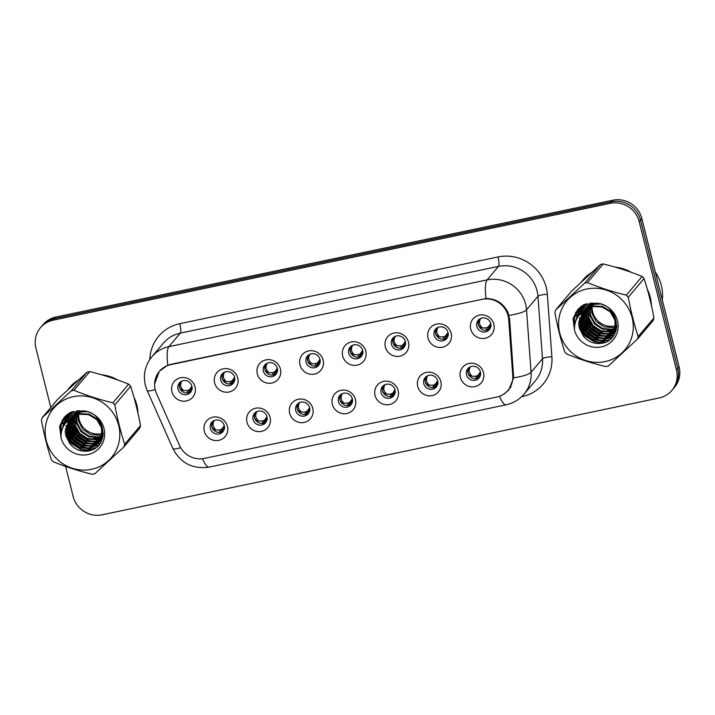 <?xml version="1.0" encoding="UTF-8"?>
<svg xmlns="http://www.w3.org/2000/svg" width="715" height="715" viewBox="0 0 715 715"><rect width="100%" height="100%" fill="white"/><g stroke="black" fill="none" stroke-linecap="round" stroke-linejoin="round"><path stroke-width="1.07" d="M270.1 417.381A12.119 11.628 40.2 0 1 261.449 431.386A12.119 11.628 40.2 0 1 246.979 422.225A12.119 11.628 40.2 0 1 255.63 408.22A12.119 11.628 40.2 0 1 270.1 417.381M253.065 419.526A7.275 6.98 -139.8 0 0 265.56 422.771A7.275 6.98 -139.8 0 0 261.547 411.205A7.275 6.98 -139.8 0 0 253.065 419.526M312.786 408.426A12.119 11.628 40.2 0 1 304.134 422.44A12.119 11.628 40.2 0 1 289.664 413.279A12.119 11.628 40.2 0 1 298.316 399.265A12.119 11.628 40.2 0 1 312.786 408.426M295.751 410.571A7.275 6.98 -139.8 0 0 308.237 413.815A7.275 6.98 -139.8 0 0 304.233 402.25A7.275 6.98 -139.8 0 0 295.751 410.571M355.471 399.471A12.119 11.628 40.2 0 1 346.82 413.485A12.119 11.628 40.2 0 1 332.35 404.324A12.119 11.628 40.2 0 1 341.001 390.31A12.119 11.628 40.2 0 1 355.471 399.471M338.436 401.624A7.275 6.98 -139.8 0 0 350.922 404.86A7.275 6.98 -139.8 0 0 346.918 393.304A7.275 6.98 -139.8 0 0 338.436 401.624M398.148 390.524A12.119 11.628 40.2 0 1 389.505 404.529A12.119 11.628 40.2 0 1 375.035 395.368A12.119 11.628 40.2 0 1 383.687 381.363A12.119 11.628 40.2 0 1 398.148 390.524M381.122 392.669A7.275 6.98 -139.8 0 0 393.608 395.913A7.275 6.98 -139.8 0 0 389.604 384.348A7.275 6.98 -139.8 0 0 381.122 392.669M440.833 381.569A12.119 11.628 40.2 0 1 432.191 395.583A12.119 11.628 40.2 0 1 417.721 386.413A12.119 11.628 40.2 0 1 426.372 372.408A12.119 11.628 40.2 0 1 440.833 381.569M423.807 383.714A7.275 6.98 -139.8 0 0 436.293 386.958A7.275 6.98 -139.8 0 0 432.289 375.393A7.275 6.98 -139.8 0 0 423.807 383.714M483.519 372.613A12.119 11.628 40.2 0 1 474.876 386.627A12.119 11.628 40.2 0 1 460.406 377.466A12.119 11.628 40.2 0 1 469.058 363.452A12.119 11.628 40.2 0 1 483.519 372.613M466.493 374.758A7.275 6.98 -139.8 0 0 478.978 378.003A7.275 6.98 -139.8 0 0 474.975 366.438A7.275 6.98 -139.8 0 0 466.493 374.758M227.415 426.337A12.119 11.628 40.2 0 1 218.763 440.342A12.119 11.628 40.2 0 1 204.293 431.181A12.119 11.628 40.2 0 1 212.945 417.167A12.119 11.628 40.2 0 1 227.415 426.337M210.38 428.482A7.275 6.98 -139.8 0 0 222.874 431.717A7.275 6.98 -139.8 0 0 218.862 420.161A7.275 6.98 -139.8 0 0 210.38 428.482M237.738 377.985A12.119 11.628 40.2 0 1 229.086 391.99A12.119 11.628 40.2 0 1 214.616 382.829A12.119 11.628 40.2 0 1 223.268 368.824A12.119 11.628 40.2 0 1 237.738 377.985M220.703 380.13A7.275 6.98 -139.8 0 0 233.197 383.374A7.275 6.98 -139.8 0 0 229.184 371.809A7.275 6.98 -139.8 0 0 220.703 380.13M280.423 369.029A12.119 11.628 40.2 0 1 271.772 383.043A12.119 11.628 40.2 0 1 257.302 373.874A12.119 11.628 40.2 0 1 265.953 359.868A12.119 11.628 40.2 0 1 280.423 369.029M263.388 371.174A7.275 6.98 -139.8 0 0 275.874 374.419A7.275 6.98 -139.8 0 0 271.87 362.854A7.275 6.98 -139.8 0 0 263.388 371.174M323.108 360.074A12.119 11.628 40.2 0 1 314.457 374.088A12.119 11.628 40.2 0 1 299.987 364.927A12.119 11.628 40.2 0 1 308.639 350.913A12.119 11.628 40.2 0 1 323.108 360.074M306.074 362.228A7.275 6.98 -139.8 0 0 318.559 365.463A7.275 6.98 -139.8 0 0 314.555 353.898A7.275 6.98 -139.8 0 0 306.074 362.228M365.785 351.128A12.119 11.628 40.2 0 1 357.143 365.133A12.119 11.628 40.2 0 1 342.673 355.972A12.119 11.628 40.2 0 1 351.324 341.958A12.119 11.628 40.2 0 1 365.785 351.128M348.759 353.273A7.275 6.98 -139.8 0 0 361.245 356.508A7.275 6.98 -139.8 0 0 357.241 344.952A7.275 6.98 -139.8 0 0 348.759 353.273M408.471 342.172A12.119 11.628 40.2 0 1 399.828 356.177A12.119 11.628 40.2 0 1 385.358 347.016A12.119 11.628 40.2 0 1 394.01 333.011A12.119 11.628 40.2 0 1 408.471 342.172M391.445 344.317A7.275 6.98 -139.8 0 0 403.93 347.562A7.275 6.98 -139.8 0 0 399.926 335.996A7.275 6.98 -139.8 0 0 391.445 344.317M451.156 333.217A12.119 11.628 40.2 0 1 442.514 347.231A12.119 11.628 40.2 0 1 428.044 338.07A12.119 11.628 40.2 0 1 436.695 324.056A12.119 11.628 40.2 0 1 451.156 333.217M434.13 335.362A7.275 6.98 -139.8 0 0 446.616 338.606A7.275 6.98 -139.8 0 0 442.612 327.041A7.275 6.98 -139.8 0 0 434.13 335.362M493.842 324.261A12.119 11.628 40.2 0 1 485.199 338.275A12.119 11.628 40.2 0 1 470.729 329.115A12.119 11.628 40.2 0 1 479.381 315.101A12.119 11.628 40.2 0 1 493.842 324.261M476.816 326.415A7.275 6.98 -139.8 0 0 489.301 329.651A7.275 6.98 -139.8 0 0 485.297 318.095A7.275 6.98 -139.8 0 0 476.816 326.415M195.052 386.931A12.119 11.628 40.2 0 1 186.401 400.945A12.119 11.628 40.2 0 1 171.931 391.784A12.119 11.628 40.2 0 1 180.582 377.77A12.119 11.628 40.2 0 1 195.052 386.931M178.017 389.085A7.275 6.98 -139.8 0 0 190.512 392.32A7.275 6.98 -139.8 0 0 186.499 380.764A7.275 6.98 -139.8 0 0 178.017 389.085M266.212 421.841A7.275 6.98 40.2 0 1 255.255 412.573M308.898 412.886A7.275 6.98 40.2 0 1 297.941 403.618M351.583 403.93A7.275 6.98 40.2 0 1 340.626 394.671M394.269 394.984A7.275 6.98 40.2 0 1 383.312 385.716M436.954 386.029A7.275 6.98 40.2 0 1 425.997 376.76M479.64 377.073A7.275 6.98 40.2 0 1 468.683 367.814M223.527 430.796A7.275 6.98 40.2 0 1 212.57 421.528M233.85 382.445A7.275 6.98 40.2 0 1 222.892 373.176M276.535 373.489A7.275 6.98 40.2 0 1 265.578 364.221M319.221 364.534A7.275 6.98 40.2 0 1 308.263 355.275M361.906 355.587A7.275 6.98 40.2 0 1 350.949 346.319M404.592 346.632A7.275 6.98 40.2 0 1 393.634 337.364M447.277 337.677A7.275 6.98 40.2 0 1 436.32 328.408M489.963 328.721A7.275 6.98 40.2 0 1 479.005 319.462M191.164 391.391A7.275 6.98 40.2 0 1 180.207 382.132M156.451 393.393A21.816 20.941 40.2 0 1 155.227 389.836A21.816 20.941 40.2 0 1 159.374 371.389A21.816 20.941 40.2 0 1 170.787 364.623L482.071 299.335A21.816 20.941 40.2 0 1 508.705 319.516L512.771 375.581A21.816 20.941 40.2 0 1 508.034 390.336A21.816 20.941 40.2 0 1 496.612 397.111L204.356 458.404A21.816 20.941 40.2 0 1 179.545 445.472L156.451 393.393M62.017 420.474A39.182 37.609 -139.8 0 0 62.089 420.742A39.182 37.609 -139.8 0 0 63.742 425.836M65.387 429.402A39.182 37.609 -139.8 0 0 66.79 431.887M67.532 433.049A39.182 37.609 -139.8 0 0 72.474 439.126M79.562 444.855A39.182 37.609 -139.8 0 0 86.104 448.242M87.275 448.698A39.182 37.609 -139.8 0 0 91.609 450.03M137.968 413.19A39.182 37.609 -139.8 0 0 136.824 405.065A39.182 37.609 -139.8 0 0 133.955 397.263M575.477 312.777A39.182 37.609 -139.8 0 0 575.539 313.054A39.182 37.609 -139.8 0 0 577.193 318.139M578.837 321.714A39.182 37.609 -139.8 0 0 580.249 324.19M580.991 325.352A39.182 37.609 -139.8 0 0 585.925 331.429M593.012 337.167A39.182 37.609 -139.8 0 0 599.563 340.555M600.734 341.01A39.182 37.609 -139.8 0 0 605.069 342.342M651.428 305.502A39.182 37.609 -139.8 0 0 650.275 297.377A39.182 37.609 -139.8 0 0 647.415 289.566M154.583 384.196L159.302 371.255L167.802 365.231L170.849 364.328L486.012 298.495C496.022 298.656 503.315 303.276 507.909 312.357L509.598 318.979L513.674 377.824L508.794 389.961L503.691 394.269M65.61 466.421L73.162 496.478A24.239 23.264 -139.8 0 0 102.093 514.8L659.159 397.96A24.239 23.264 -139.8 0 0 671.85 390.444L674.486 387.324A24.239 23.264 -139.8 0 0 679.089 366.831L641.838 218.522L640.524 220.077A24.239 23.264 -139.8 0 0 611.584 201.755L54.519 318.595A24.239 23.264 -139.8 0 0 41.836 326.112A24.239 23.264 -139.8 0 1 54.519 318.595L611.584 201.755A24.239 23.264 -139.8 0 1 640.524 220.077L677.775 368.386L640.524 220.077L639.201 221.641A24.239 23.264 -139.8 0 0 610.27 203.31L53.205 320.15A24.239 23.264 -139.8 0 0 40.514 327.676A24.239 23.264 -139.8 0 0 35.911 348.169L50.81 407.487M673.164 388.889A24.239 23.264 -139.8 0 0 677.775 368.386A24.239 23.264 -139.8 0 1 673.164 388.889M117.787 380.005A39.182 37.609 -139.8 0 0 101.736 374.821M78.444 380.005A39.182 37.609 -139.8 0 0 69.534 387.602A39.182 37.609 -139.8 0 0 67.809 389.818M631.238 272.308A39.182 37.609 -139.8 0 0 615.186 267.124M591.904 272.308A39.182 37.609 -139.8 0 0 582.993 279.914A39.182 37.609 -139.8 0 0 581.259 282.121M671.85 390.444A24.239 23.264 -139.8 0 0 676.453 369.941L639.201 221.641M583.583 279.225A39.182 37.609 -139.8 0 0 581.84 281.585M70.133 386.913A39.182 37.609 -139.8 0 0 68.39 389.282M641.838 218.522A24.239 23.264 -139.8 0 0 612.907 200.2L55.842 317.04A24.239 23.264 -139.8 0 0 43.15 324.556L40.514 327.676M191.897 386.198L189.833 389.192L189.359 391.704L190.923 389.469M191.79 388.236L192.103 387.789M187.625 392.937L188.769 392.195L189.833 389.192M192.103 387.905L190.914 389.362L191.557 390.613L190.994 389.907M190.95 389.845L192.326 388.853M189.171 389.729L187.714 390.524L187.312 392.973M183.844 390.631C180.609 388.102 179.858 385.117 181.592 381.667C179.84 383.606 179.161 385.501 179.554 387.342C180.073 389.13 181.503 390.22 183.844 390.631L187.714 390.524M189.359 391.704L188.769 392.195M224.26 425.604L222.195 428.589L221.722 431.1L221.132 431.601L221.543 429.125L222.195 428.589M221.543 429.125L220.077 429.921L219.675 432.369M216.207 430.028C212.972 427.499 212.221 424.513 213.955 421.064C212.212 423.003 211.533 424.889 211.917 426.73C212.435 428.517 213.865 429.617 216.207 430.028L220.077 429.921M224.465 427.302L223.33 429.286M223.312 429.241L224.689 428.249M221.722 431.1L223.286 428.866M219.648 432.557L221.132 431.601M232.044 382.748L233.608 380.514M230.31 383.991L231.454 383.24L232.518 380.237L231.454 383.249M234.788 378.95L233.635 380.898L235.012 379.897M234.583 377.252L232.518 380.237M231.857 380.773L230.4 381.578L229.998 384.018M226.53 381.676C223.295 379.156 222.544 376.161 224.278 372.712C222.526 374.651 221.847 376.546 222.24 378.387C222.758 380.174 224.188 381.274 226.53 381.676L230.4 381.578M277.268 368.296L275.204 371.282L274.721 373.793L276.294 371.568M277.161 370.334L277.474 369.887M272.996 375.035L274.14 374.294L275.204 371.282M277.474 369.995L276.285 371.46L276.937 372.703L276.33 371.979M276.321 371.943L277.697 370.942M274.542 371.827L273.085 372.622L272.683 375.071M269.215 372.721C265.98 370.2 265.229 367.215 266.963 363.756C265.211 365.705 264.532 367.59 264.925 369.432C265.444 371.219 266.874 372.318 269.215 372.721L273.085 372.622M274.721 373.793L274.14 374.294M319.954 359.341L317.889 362.335L317.406 364.847L318.979 362.612M319.846 361.379L320.159 360.932M315.673 366.08L316.825 365.338L317.889 362.335M320.159 361.048L318.962 362.505L319.614 363.756L319.051 363.05M319.006 362.988L320.383 361.987M317.228 362.871L315.771 363.667L315.369 366.116M311.901 363.774C308.666 361.245 307.915 358.26 309.649 354.81C307.897 356.749 307.218 358.644 307.611 360.485C308.129 362.273 309.559 363.363 311.901 363.774L315.771 363.667M317.406 364.847L316.825 365.338M362.639 350.395L360.575 353.38L360.092 355.891L361.665 353.657M362.532 352.423L362.845 351.977M358.358 357.125L359.511 356.383L360.575 353.38M362.845 352.093L361.647 353.55L362.299 354.81M361.692 354.032L363.068 353.04M359.913 353.916L358.456 354.712L358.054 357.16M354.586 354.819C351.351 352.289 350.6 349.304 352.334 345.854C350.582 347.794 349.903 349.689 350.296 351.53C350.815 353.317 352.245 354.417 354.586 354.819L358.456 354.712M360.092 355.891L359.511 356.392M266.945 416.648L264.881 419.634L264.398 422.145L263.817 422.645L264.219 420.17L264.881 419.634M264.219 420.17L262.762 420.974L262.36 423.414M258.893 421.072C255.657 418.552 254.906 415.558 256.64 412.108C254.898 414.048 254.218 415.933 254.603 417.775C255.121 419.571 256.542 420.67 258.893 421.072L262.762 420.974M267.151 418.346L265.962 419.812L266.615 421.046L266.007 420.331M265.998 420.295L267.374 419.294M264.398 422.145L265.971 419.919M262.334 423.611L263.817 422.645M309.631 407.693L307.566 410.687L307.084 413.19L306.503 413.69L306.905 411.223L307.566 410.687M306.905 411.223L305.448 412.019L305.046 414.468M301.578 412.117C298.343 409.597 297.592 406.612 299.326 403.162C297.583 405.092 296.904 406.987 297.288 408.819C297.806 410.616 299.228 411.715 301.578 412.117L305.448 412.019M309.836 409.4L308.648 410.857L309.291 412.108L308.728 411.402M308.683 411.34L310.06 410.339M307.084 413.19L308.657 410.964M305.019 414.655L306.503 413.69M352.316 398.738L350.252 401.732L349.769 404.243L349.188 404.735L349.59 402.268L350.252 401.732M349.59 402.268L348.134 403.063L347.731 405.512M344.264 403.171C341.028 400.641 340.277 397.656 342.011 394.206C340.26 396.146 339.589 398.032 339.974 399.873C340.483 401.66 341.913 402.76 344.264 403.171L348.134 403.063M352.522 400.445L351.324 401.901L351.977 403.153M351.369 402.384L352.745 401.383M349.769 404.243L351.342 402.009M347.705 405.7L349.188 404.735M76.139 381.524A38.78 37.225 -139.8 0 0 71.017 386.475L69.847 387.861A38.78 37.225 -139.8 0 0 69.614 388.138M137.414 410.723A38.78 37.225 -139.8 0 0 136.44 405.146A38.78 37.225 -139.8 0 0 134.643 399.721M115.356 379.147A38.78 37.225 -139.8 0 0 104.193 375.536M76.63 381.667A38.78 37.225 -139.8 0 0 69.847 387.861M62.312 419.991A38.78 37.225 -139.8 0 0 62.473 420.661A38.78 37.225 -139.8 0 0 63.992 425.407M74.61 419.205A26.339 25.284 -139.8 0 0 76.943 424.728M79.401 428.374A26.339 25.284 -139.8 0 0 90.126 436.516M93.826 437.777A26.339 25.284 -139.8 0 0 98.777 438.581M99.644 438.626A26.339 25.284 -139.8 0 0 100.842 438.635M101.914 438.599A26.339 25.284 -139.8 0 0 102.442 438.563M73.556 411.331A26.339 25.284 -139.8 0 0 73.717 414.763M73.922 416.21A26.339 25.284 -139.8 0 0 74.324 418.141M65.476 428.723A38.78 37.225 -139.8 0 0 66.71 430.993M67.353 432.048A38.78 37.225 -139.8 0 0 71.125 437.106M81.751 445.713A38.78 37.225 -139.8 0 0 87.078 448.207M88.124 448.591A38.78 37.225 -139.8 0 0 92.244 449.78M589.589 273.827A38.78 37.225 -139.8 0 0 584.468 278.787L583.297 280.173A38.78 37.225 -139.8 0 0 583.065 280.45M650.865 303.026A38.78 37.225 -139.8 0 0 649.89 297.458A38.78 37.225 -139.8 0 0 648.094 292.024M628.816 271.45A38.78 37.225 -139.8 0 0 617.644 267.848M590.081 273.979A38.78 37.225 -139.8 0 0 583.297 280.173M575.763 312.303A38.78 37.225 -139.8 0 0 575.924 312.964A38.78 37.225 -139.8 0 0 577.452 317.719M662.269 299.853A40.398 38.771 -139.8 0 0 661.357 285.392A40.398 38.771 -139.8 0 0 655.28 272.013M588.07 311.508A26.339 25.284 -139.8 0 0 590.393 317.031M592.86 320.686A26.339 25.284 -139.8 0 0 603.585 328.82M607.285 330.08A26.339 25.284 -139.8 0 0 612.237 330.884M613.104 330.929A26.339 25.284 -139.8 0 0 614.292 330.938M615.374 330.902A26.339 25.284 -139.8 0 0 615.892 330.866M587.006 303.643A26.339 25.284 -139.8 0 0 587.167 307.066M587.373 308.514A26.339 25.284 -139.8 0 0 587.775 310.453M578.927 321.026A38.78 37.225 -139.8 0 0 580.16 323.296M580.803 324.351A38.78 37.225 -139.8 0 0 584.575 329.409M595.202 338.025A38.78 37.225 -139.8 0 0 600.529 340.51M601.583 340.894A38.78 37.225 -139.8 0 0 605.694 342.083M79.204 411.018A18.465 17.723 -139.8 0 0 78.954 412.197M78.882 412.609A18.465 17.723 -139.8 0 0 78.739 413.878M78.713 414.316A18.465 17.723 -139.8 0 0 101.289 433.639A18.465 17.723 -139.8 0 0 102.031 433.469M91.592 469.29A37.975 36.447 -139.8 0 0 118.681 425.398A37.975 36.447 -139.8 0 0 73.35 396.682A37.975 36.447 -139.8 0 0 46.261 440.583A37.975 36.447 -139.8 0 0 91.592 469.29M93.54 474A43.624 41.872 -139.8 0 0 94.898 473.696L123.927 446.911A43.624 41.872 -139.8 0 0 124.696 444.256L140.498 425.568C137.923 411.652 134.626 398.55 130.622 386.243A43.624 41.872 -139.8 0 0 128.664 384.169C116.456 379.165 103.487 374.991 89.759 371.63A43.624 41.872 -139.8 0 0 88.383 371.889A43.624 41.872 -139.8 0 0 87.024 372.202L57.995 398.988L42.194 417.676A43.624 41.872 -139.8 0 0 41.425 420.322C44.017 434.3 47.315 447.411 51.301 459.647A43.624 41.872 -139.8 0 0 53.268 461.729C65.574 466.761 78.543 470.944 92.172 474.268A43.624 41.872 -139.8 0 0 93.54 474M130.622 386.243L114.82 404.931C117.412 418.91 120.701 432.021 124.696 444.256M114.82 404.931A43.624 41.872 -139.8 0 0 112.863 402.849L128.664 384.169M89.759 371.63L73.958 390.319C86.158 395.315 99.126 399.497 112.863 402.849M73.958 390.319A43.624 41.872 -139.8 0 0 72.581 390.578A43.624 41.872 -139.8 0 0 71.223 390.891L87.024 372.202M123.927 446.911L139.729 428.222A43.624 41.872 -139.8 0 0 140.498 425.568M78.596 411.304L78.293 412.457M78.203 412.859L77.998 414.092M77.944 414.521L78.31 420.778L82.734 429.295L90.644 434.586L99.894 435.292L101.896 434.774M77.801 410.759L77.381 411.688M77.238 412.046L76.854 413.127M76.737 413.502L76.433 414.655M76.344 415.058L76.451 422.976L80.875 431.494L88.785 436.785L98.035 437.491L101.575 436.391M78.015 410.75L77.703 411.491M77.569 411.849L77.202 412.957M77.095 413.333L76.809 414.503M76.728 414.915L76.916 422.422L81.34 430.939L89.25 436.239L98.5 436.937L101.664 435.998M77.193 410.794L76.889 411.268M76.693 411.581L76.156 412.537M75.987 412.868L75.522 413.887M75.379 414.244L74.995 415.326M74.878 415.701L74.592 425.175L79.016 433.692L86.926 438.983L96.176 439.689L101.119 437.893M76.979 411.34L76.451 412.323M76.291 412.653L75.844 413.69M75.71 414.048L75.343 415.156M75.236 415.531L75.057 424.621L79.481 433.138L87.391 438.438L96.641 439.135L101.244 437.526M77.068 410.803L75.844 412.269M75.629 412.564L75.03 413.467M74.834 413.779L74.297 414.736M74.128 415.066L73.663 416.085M73.52 416.443L72.733 427.373L77.148 435.891L85.067 441.182L94.317 441.888L100.556 439.296M77.041 410.803L76.514 411.429M76.755 411.152L76.094 412.01M75.888 412.305L75.298 413.225M75.12 413.538L74.592 414.521M74.431 414.852L73.985 415.889M73.851 416.246L73.198 426.819L77.613 435.337L85.532 440.637L94.782 441.334L100.708 438.956M77.721 410.768L73.985 414.468M73.77 414.763L73.162 415.665M72.975 415.978L72.438 416.934M72.269 417.265L70.874 429.572L75.29 438.089L83.208 443.38L92.458 444.087L99.877 440.61M77.461 410.776L74.655 413.628M74.896 413.35L74.235 414.208M74.029 414.512L73.439 415.424M73.252 415.746L72.733 416.72M72.573 417.051L71.339 429.027L75.754 437.535L83.673 442.835L92.923 443.532L100.055 440.288M79.785 410.768L74.289 414.262L72.126 416.666M71.911 416.961L71.303 417.864M71.116 418.177L69.015 431.771L73.43 440.288L81.349 445.579L90.591 446.285L99.099 441.834M79.07 410.75L72.796 415.826M73.037 415.549L72.376 416.407M72.17 416.711L71.58 417.623M71.393 417.944L69.48 431.225L73.895 439.743L81.814 445.034L91.055 445.731L99.296 441.539M86.64 411.688L80.795 412.072L72.43 416.461L70.276 418.865M70.061 419.151L67.147 433.969L71.572 442.487L79.49 447.778L88.732 448.484L96.793 444.453L98.214 442.978L101.718 435.757L101.45 427.677L96.713 419.526L88.49 414.602L78.936 414.271L70.562 418.668L69.114 420.188L65.065 432.012L70.293 444.256C75.093 449.592 80.902 451.853 87.713 451.031C111.567 448.296 105.606 410.106 81.689 410.937L70.526 412.278L64.127 417.48L59.568 426.328L61.061 437.973A22.576 21.665 -139.8 0 0 87.891 454.57A22.576 21.665 -139.8 0 0 104.453 430.779A22.576 21.665 -139.8 0 0 81.689 410.937M83.807 411.125L81.26 411.518L72.894 415.916L70.937 418.025M71.178 417.748L70.517 418.606M70.311 418.901L67.612 433.424L72.036 441.942L79.955 447.233L89.196 447.93L97.258 443.908L98.447 442.692M98.214 442.969L102.182 435.212L101.914 427.132L97.177 418.981L88.955 414.056L79.401 413.717L70.472 418.659M69.319 419.946L65.753 435.623L69.954 443.89M102.29 434.64L103.3 434.255M102.46 433.353A18.465 17.723 -139.8 0 0 103.362 433.076M101.941 436.23L102.987 435.694M102.039 435.846L103.103 435.328M101.459 437.705L102.415 437.097M101.584 437.348L102.567 436.758M100.86 439.082L101.736 438.411M102.013 438.179L102.754 437.5M101.021 438.751L101.914 438.089M102.2 437.857L102.79 437.348M100.154 440.377L100.958 439.636M101.208 439.376L102.737 437.544M100.341 440.056L101.155 439.341M101.423 439.082L102.165 438.295M101.932 438.572L102.71 437.643M99.349 441.575L103.228 434.926M99.564 441.28L100.306 440.494M100.073 440.771L103.04 436.177M101.396 434.926A22.576 21.665 -139.8 0 0 101.87 434.899M102.254 434.872A22.576 21.665 -139.8 0 0 103.255 434.765M77.828 416.997L77.452 414.664M77.274 411.107A22.576 21.665 -139.8 0 0 77.256 411.769M77.292 413.243A22.576 21.665 -139.8 0 0 77.372 414.298M77.417 414.682A22.576 21.665 -139.8 0 0 77.837 417.024M61.061 437.973C60.623 429.84 63.787 423.405 70.562 418.668M42.194 417.676L71.223 390.891M72.403 411.634L71.786 417.042M71.795 417.623L71.813 418.266M71.849 418.838L72.287 421.93M72.751 423.781L78.686 434.085L88.571 440.431L93.433 441.539M95.211 441.691L98.053 441.638M98.545 441.593L99.322 441.504M99.43 441.495L101.387 441.128M71.026 412.09L69.927 419.097M69.927 419.491L69.954 420.465M69.99 421.037L70.427 424.129M70.892 425.979L76.827 436.284L86.712 442.63L91.574 443.738M93.352 443.89L96.194 443.836M96.686 443.792L97.472 443.702M97.571 443.693L100.216 443.157M69.721 412.743L68.086 420.545M68.068 421.689L68.095 422.663M68.131 423.235L68.569 426.328M69.033 428.187L74.968 438.483L84.853 444.828L89.715 445.937M91.493 446.089L94.335 446.035M94.827 445.99L98.536 445.311M68.461 413.547L66.236 422.368M66.272 425.434L66.71 428.526M67.174 430.385L73.109 440.681L82.994 447.027L87.856 448.135M89.634 448.287L95.882 447.706M67.29 414.414L64.368 424.817M65.315 432.584L71.25 442.88L81.135 449.226L90.349 450.459M66.182 415.352L62.491 428.419M65.154 416.344L61.186 425.112L61.043 434.684M64.198 417.39L59.568 426.328M72.224 411.688L71.554 417.301M71.554 417.81L71.598 418.802M71.652 419.464L72.251 423.057M72.903 425.273L78.927 434.845L88.338 440.699L92.012 441.638M94.174 441.915L97.508 441.942M98.089 441.897L99.028 441.79M99.206 441.763L101.262 441.378M70.865 412.153L69.695 419.267M69.695 419.866L69.739 421.001M69.793 421.662L70.392 425.255M71.044 427.472L77.068 437.044L86.479 442.907L90.153 443.836M92.315 444.113L95.649 444.14M96.23 444.095L97.169 443.988M97.294 443.97L100.037 443.416M69.561 412.841L67.854 420.751M67.836 422.065L67.88 423.2M67.934 423.861L68.533 427.454M69.185 429.67L75.2 439.242L84.62 445.105L88.285 446.035M90.456 446.312L93.79 446.339M94.371 446.294L98.268 445.588M68.309 413.654L66.003 422.637M66.066 426.06L66.674 429.652M67.326 431.869L73.341 441.441L82.761 447.304L86.426 448.233M88.597 448.511L95.426 448.037M67.147 414.53L64.136 425.184M65.467 434.068L71.482 443.64L80.902 449.503L89.116 450.772M66.057 415.469L62.268 429M65.029 416.47L60.873 425.756L60.989 435.837M592.655 303.33A18.465 17.723 -139.8 0 0 592.404 304.51M592.342 304.921A18.465 17.723 -139.8 0 0 592.199 306.19M592.172 306.628A18.465 17.723 -139.8 0 0 614.739 325.951A18.465 17.723 -139.8 0 0 615.49 325.772M605.042 361.602A37.975 36.447 -139.8 0 0 632.14 317.701A37.975 36.447 -139.8 0 0 586.809 288.994A37.975 36.447 -139.8 0 0 559.711 332.895A37.975 36.447 -139.8 0 0 605.042 361.602M606.99 366.303A43.624 41.872 -139.8 0 0 608.349 366L637.378 339.214A43.624 41.872 -139.8 0 0 638.146 336.559L653.948 317.88C651.374 303.964 648.085 290.853 644.072 278.555A43.624 41.872 -139.8 0 0 642.115 276.473C629.906 271.477 616.938 267.294 603.21 263.933A43.624 41.872 -139.8 0 0 601.842 264.201A43.624 41.872 -139.8 0 0 600.484 264.505L571.455 291.291L555.653 309.979A43.624 41.872 -139.8 0 0 554.885 312.634C557.477 326.612 560.766 339.714 564.761 351.95A43.624 41.872 -139.8 0 0 566.718 354.032C579.034 359.073 592.002 363.247 605.623 366.572A43.624 41.872 -139.8 0 0 606.99 366.303M644.072 278.555L628.271 297.243C630.862 311.222 634.151 324.324 638.146 336.559M628.271 297.243A43.624 41.872 -139.8 0 0 626.313 295.161L642.115 276.473M603.21 263.933L587.408 282.622C599.617 287.618 612.585 291.8 626.313 295.161M587.408 282.622A43.624 41.872 -139.8 0 0 586.041 282.89A43.624 41.872 -139.8 0 0 584.682 283.194L600.484 264.505M637.378 339.214L653.179 320.526A43.624 41.872 -139.8 0 0 653.948 317.88M592.047 303.607L591.743 304.769M591.663 305.162L591.448 306.404M591.394 306.824L591.761 313.081L596.185 321.598L604.103 326.898L613.345 327.595L615.347 327.086M591.26 303.071L590.84 304M590.697 304.349L590.304 305.439M590.188 305.806L589.884 306.967M589.795 307.361L589.902 315.279L594.326 323.797L602.245 329.097L611.486 329.794L615.025 328.703M591.475 303.062L591.162 303.804M591.028 304.161L590.653 305.26M590.545 305.636L590.259 306.815M590.188 307.218L590.367 314.734L594.791 323.252L602.709 328.543L611.951 329.249L615.123 328.31M590.653 303.097L590.34 303.571M590.152 303.884L589.616 304.849M589.446 305.18L588.981 306.199M588.838 306.547L588.445 307.638M588.329 308.004L588.043 317.478L592.467 325.995L600.385 331.295L609.627 331.992L614.578 330.205M590.429 303.652L589.911 304.626M589.75 304.965L589.303 306.002M589.16 306.36L588.794 307.459M588.686 307.834L588.508 316.933L592.932 325.45L600.85 330.741L610.092 331.447L614.703 329.838M590.527 303.106L589.303 304.581M589.089 304.867L588.481 305.77M588.293 306.083L587.748 307.048M587.587 307.379L587.122 308.397M586.979 308.746L586.184 319.677L590.608 328.194L598.526 333.494L607.768 334.191L614.006 331.608M590.206 303.464L589.553 304.322M589.348 304.617L588.758 305.537M588.57 305.85L588.052 306.824M587.891 307.164L587.444 308.201M587.301 308.558L586.649 319.131L591.073 327.649L598.991 332.94L608.233 333.646L614.158 331.268M591.171 303.071L587.444 306.78M587.23 307.066L586.622 307.968M586.434 308.281L585.889 309.246M585.728 309.577L584.325 321.875L588.749 330.393L596.659 335.693L605.909 336.39L613.327 332.913M590.912 303.08L588.114 305.931M588.347 305.663L587.694 306.52M587.489 306.815L586.899 307.736M586.711 308.049L586.193 309.023M586.032 309.363L584.79 321.33L589.214 329.847L597.123 335.138L606.374 335.844L613.506 332.6M593.236 303.08L587.739 306.574L585.585 308.978M585.371 309.264L584.763 310.167M584.566 310.48L582.466 324.074L586.89 332.591L594.8 337.891L604.05 338.588L612.549 334.137M592.529 303.053L586.255 308.129M586.488 307.861L585.835 308.719M585.621 309.014L585.04 309.935M584.852 310.247L582.931 323.529L587.355 332.046L595.264 337.337L604.515 338.043L612.755 333.842M600.091 303.991L594.245 304.376L585.88 308.773L583.726 311.168M583.512 311.463L580.607 326.281L585.031 334.79L592.941 340.09L602.191 340.787L610.244 336.765L611.665 335.281L615.168 328.069L614.9 319.989L610.172 311.838L601.941 306.914L592.386 306.574L584.012 310.98L582.564 312.491L578.515 324.324L583.744 336.568C588.552 341.904 594.353 344.156 601.163 343.334C625.017 340.608 619.056 302.418 595.139 303.249L583.985 304.59L577.577 309.783L573.019 318.631L574.52 330.276A22.576 21.665 -139.8 0 0 601.342 346.882A22.576 21.665 -139.8 0 0 617.903 323.082A22.576 21.665 -139.8 0 0 595.139 303.249M597.257 303.428L594.71 303.821L586.345 308.219L584.396 310.328M584.629 310.06L583.976 310.918M583.771 311.213L581.072 325.727L585.496 334.245L593.405 339.536L602.656 340.242L610.708 336.211L611.897 335.004M611.665 335.281L615.642 327.515L615.365 319.435L610.637 311.284L602.405 306.36L592.851 306.029L583.923 310.962M582.77 312.249L579.213 327.926L583.404 336.193M615.749 326.952L616.75 326.558M615.919 325.656A18.465 17.723 -139.8 0 0 616.813 325.379M615.392 328.534L616.437 328.006M615.49 328.149L616.562 327.64M614.909 330.017L615.865 329.409M615.043 329.651L616.017 329.07M614.31 331.394L615.186 330.714M615.472 330.482L616.205 329.803M614.471 331.054L615.365 330.401M615.651 330.169L616.241 329.66M613.613 332.681L614.408 331.939M614.659 331.689L616.196 329.847M613.792 332.368L614.614 331.644M614.873 331.394L615.615 330.607M615.392 330.884L616.169 329.955M612.8 333.887L616.688 327.238M613.014 333.592L613.756 332.806M613.524 333.083L616.5 328.489M614.846 327.238A22.576 21.665 -139.8 0 0 615.329 327.211M615.704 327.184A22.576 21.665 -139.8 0 0 616.705 327.068M591.287 309.3L590.912 306.976M590.733 303.41A22.576 21.665 -139.8 0 0 590.715 304.081M590.742 305.546A22.576 21.665 -139.8 0 0 590.831 306.61M590.876 306.985A22.576 21.665 -139.8 0 0 591.287 309.336M574.52 330.276C574.074 322.143 577.237 315.717 584.012 310.98M555.653 309.979L584.682 283.194M585.862 303.947L585.236 309.345M585.245 309.935L585.272 310.569M585.308 311.141L585.746 314.243M586.202 316.093L592.136 326.397L602.03 332.734L606.883 333.851M608.671 333.994L611.504 333.95M612.004 333.905L612.773 333.816M612.889 333.798L614.846 333.431M584.477 304.402L583.377 311.409M583.377 311.794L583.413 312.768M583.449 313.34L583.887 316.441M584.343 318.291L590.277 328.596L600.171 334.933L605.024 336.05M606.812 336.193L609.645 336.148M610.145 336.104L610.923 336.014M611.03 335.996L613.667 335.46M583.172 305.046L581.536 312.848M581.518 314.001L581.554 314.966M581.59 315.538L582.028 318.64M582.484 320.49L588.418 330.795L598.303 337.131L603.165 338.249M604.944 338.392L607.786 338.347M608.286 338.302L611.986 337.614M581.921 305.85L579.695 314.671M579.731 317.737L580.169 320.838M580.625 322.688L586.559 332.993L596.444 339.33L601.306 340.447M603.085 340.59L609.332 340.018M580.741 306.726L577.818 317.12M578.766 324.887L584.7 335.192L594.585 341.529L603.809 342.762M579.642 307.656L575.941 320.722M578.605 308.648L574.637 317.415L574.494 326.987M577.649 309.702L573.019 318.631M585.683 304L585.004 309.604M585.013 310.113L585.049 311.114M585.102 311.767L585.701 315.36M586.363 317.585L592.377 327.148L601.798 333.011L605.462 333.95M607.625 334.218L610.968 334.245M611.54 334.2L612.478 334.093M612.666 334.075L614.712 333.682M584.316 304.456L583.145 311.57M583.145 312.178L583.19 313.313M583.243 313.965L583.842 317.558M584.495 319.784L590.519 329.347L599.939 335.21L603.603 336.148M605.766 336.416L609.1 336.443M609.681 336.399L610.619 336.291M610.753 336.273L613.488 335.719M583.011 305.144L581.304 313.054M581.286 314.377L581.331 315.512M581.384 316.164L581.983 319.757M582.636 321.982L588.659 331.546L598.071 337.409L601.744 338.347M603.907 338.615L607.241 338.642M607.822 338.597L611.727 337.9M581.769 305.957L579.463 314.94M579.525 318.363L580.124 321.956M580.777 324.181L586.8 333.744L596.212 339.607L599.885 340.546M602.048 340.814L608.876 340.34M580.598 306.833L577.586 317.496M578.918 326.38L584.942 335.943L594.353 341.806L602.575 343.084M579.508 307.781L575.718 321.312M578.489 308.782L574.324 318.059L574.449 328.14M405.325 341.439L403.26 344.424L402.777 346.936L404.35 344.702M405.217 343.477L405.53 343.03M401.044 348.178L402.196 347.427L403.26 344.424M405.53 343.137L404.332 344.603L404.985 345.854L404.422 345.139M404.377 345.086L405.754 344.085M402.599 344.961L401.133 345.765L400.74 348.205M397.272 345.863C394.036 343.343 393.286 340.349 395.02 336.899C393.268 338.847 392.589 340.733 392.982 342.574C393.5 344.362 394.93 345.461 397.272 345.863L401.133 345.765M402.777 346.936L402.196 347.436M448.01 332.484L445.945 335.478L445.463 337.981L447.036 335.755M447.903 334.522L448.216 334.075M443.729 339.223L444.882 338.481L445.945 335.478M448.216 334.191L447.018 335.648L447.67 336.899L447.107 336.193M447.063 336.13L448.439 335.129M445.284 336.014L443.818 336.81L443.425 339.259M439.948 336.908C436.722 334.388 435.971 331.403 437.705 327.953C435.953 329.892 435.274 331.778 435.667 333.628C436.186 335.406 437.616 336.506 439.948 336.908L443.818 336.81M445.463 337.981L444.882 338.481M490.696 323.529L488.631 326.523L488.148 329.034L489.721 326.8M490.588 325.566L490.901 325.119M486.415 330.267L487.567 329.526L488.631 326.523M490.901 325.236L489.703 326.692L490.356 327.944M489.748 327.175L491.125 326.174M487.97 327.059L486.504 327.854L486.111 330.303M482.634 327.962C479.408 325.432 478.657 322.447 480.391 318.997C478.639 320.937 477.96 322.831 478.353 324.673C478.871 326.46 480.301 327.55 482.634 327.962L486.504 327.854M488.148 329.034L487.567 329.526M395.002 389.791L392.937 392.776L392.455 395.288L391.874 395.788L392.276 393.313L392.937 392.776M392.276 393.313L390.819 394.117L390.417 396.557M386.949 394.215C383.714 391.695 382.963 388.701 384.697 385.251C382.945 387.19 382.275 389.076 382.659 390.917C383.169 392.714 384.599 393.813 386.949 394.215L390.819 394.117M395.207 391.489L394.01 392.955L394.662 394.206L394.099 393.491M394.054 393.438L395.431 392.437M392.455 395.288L394.028 393.062M390.381 396.745L391.874 395.788M437.687 380.836L435.623 383.821L435.14 386.332L434.559 386.833L434.961 384.366L435.623 383.821M434.961 384.366L433.505 385.162L433.102 387.61M429.635 385.26C426.399 382.74 425.648 379.754 427.382 376.296C425.631 378.235 424.951 380.121 425.345 381.962C425.854 383.758 427.284 384.858 429.635 385.26L433.505 385.162M437.893 382.534L436.695 384L437.348 385.251L436.785 384.536M436.74 384.482L438.116 383.481M435.14 386.332L436.713 384.107M433.067 387.798L434.559 386.833M480.373 371.88L478.308 374.875L477.826 377.386L477.245 377.878L477.647 375.411L478.308 374.875M477.647 375.411L476.181 376.206L475.788 378.655M472.32 376.313C469.085 373.784 468.334 370.799 470.068 367.349C468.316 369.28 467.637 371.174 468.03 373.016C468.54 374.803 469.97 375.902 472.32 376.313L476.181 376.206M480.578 373.588L479.381 375.044L480.033 376.296M479.425 375.527L480.802 374.526M477.826 377.386L479.399 375.152M475.752 378.843L477.245 377.878M512.771 375.581L513.638 374.562M508.705 319.516L509.563 318.497M149.801 359.52A40.398 38.771 40.2 0 1 179.805 323.681L498.024 256.944A8.079 1.814 -101.8 0 1 498.498 266.4L180.287 333.136A32.318 31.022 -139.8 0 0 163.369 343.164L151.946 356.678A32.318 31.022 40.2 0 1 168.865 346.641A28.278 6.355 78.2 0 0 167.802 365.231M498.024 256.944A40.398 38.771 40.2 0 1 546.242 287.484A40.398 38.771 40.2 0 1 547.341 294.312L551.882 356.785A40.398 38.771 40.2 0 1 521.959 396.655L521.593 396.736M537.081 290.826A32.318 31.022 -139.8 0 0 498.498 266.4L487.076 279.905A32.318 31.022 40.2 0 1 525.659 304.331A32.318 31.022 40.2 0 1 526.535 309.801L531.075 372.274A32.318 31.022 40.2 0 1 524.05 394.135L535.472 380.63A32.318 31.022 -139.8 0 0 542.497 358.769L537.957 296.296A32.318 31.022 -139.8 0 0 537.081 290.826M151.946 356.678C145.154 365.151 142.955 374.669 145.351 385.242L147.147 390.47A28.278 3.575 -23.9 0 0 155.164 389.595M486.012 298.495A28.278 6.355 -101.8 0 1 487.076 279.905L168.865 346.641L180.287 333.136A8.079 1.814 -101.8 0 0 179.805 323.681M499.463 396.298A28.278 6.355 78.2 0 0 506.149 404.806C513.299 403.242 519.26 399.694 524.05 394.135M506.149 404.806L209.129 467.11A28.278 6.355 -101.8 0 1 202.497 458.708M513.674 377.824A28.278 5.783 -4.2 0 0 531.075 372.274L542.497 358.769A8.079 1.653 175.8 0 1 551.882 356.785M209.129 467.11C192.675 469.389 180.591 463.186 172.878 448.493A28.278 3.575 -23.9 0 0 180.68 447.688M508.982 315.378A28.278 5.783 -4.2 0 0 526.535 309.801L537.957 296.296A8.079 1.653 175.8 0 1 547.341 294.312M610.27 203.31L612.907 200.2M53.205 320.15L55.842 317.04M676.453 369.941L679.089 366.831M223.357 429.304L223.929 430.001M233.68 380.952L234.252 381.649M361.736 354.095L362.308 354.792M351.414 402.447L351.986 403.144M489.793 327.238L490.356 327.935M479.47 375.59L480.033 376.287M508.034 390.336L510.912 386.931M159.374 371.389L160.973 369.494M147.147 390.47L172.878 448.493M223.92 430.019L223.321 429.286M234.243 381.667L233.644 380.934M590.438 303.187L589.973 303.732"/></g></svg>
